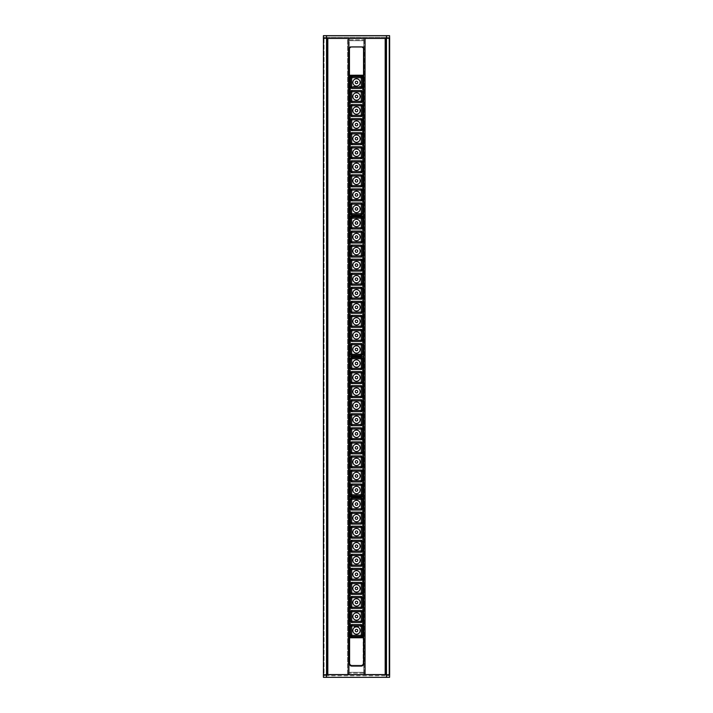 <?xml version="1.0" encoding="UTF-8"?>
<svg xmlns="http://www.w3.org/2000/svg" width="713" height="713" viewBox="0 0 713 713"><rect width="100%" height="100%" fill="white"/><g stroke="black" fill="none" stroke-linecap="round" stroke-linejoin="round"><path stroke-width="0.53" stroke-dasharray="3.56 2.67" d="M348.541 674.694L348.541 38.306L348.541 674.694L349.236 674.694L349.236 38.306L348.541 38.306L364.459 38.306L364.459 674.694L349.236 674.694L349.236 38.306L363.764 38.306L363.764 674.694L363.764 38.306L364.459 38.306L364.459 674.694L348.541 674.694M323.354 38.306L326.429 38.306L326.429 674.694L323.354 674.694L323.354 38.306L388.959 38.306L388.959 674.694L388.959 38.306L324.415 38.306L324.442 37.245L324.415 38.306L326.536 38.306L324.041 38.306L324.041 674.694L326.536 674.694L324.041 674.694L324.041 38.306L327.249 38.306L327.249 674.694L326.536 674.694L347.561 674.694L347.561 38.306L386.464 38.306L385.751 38.306L385.751 674.694L388.959 674.694L365.439 674.694L365.439 38.306M326.429 38.306L364.753 38.306L364.753 674.694L364.753 38.306L389.646 38.306L389.646 674.694L324.415 674.694L324.442 675.755L326.536 675.755L324.442 675.755L324.415 674.694L388.585 674.694L388.558 675.755L388.585 674.694L323.354 674.694M326.429 674.694L348.247 674.694L348.247 38.306L348.247 674.694L386.571 674.694L386.571 38.306M386.571 674.694L389.646 674.694M365.439 674.569L365.439 38.431M347.561 674.569L347.561 38.431M365.439 674.694L347.561 674.694M323.426 677.35L326.536 677.35L326.536 38.306L347.561 38.306M350.448 636.602L350.448 498.013L362.552 498.013L362.552 636.602L350.448 636.602L350.448 498.013L362.552 498.013L362.552 636.602L350.448 636.602M363.113 497.71L363.113 636.905L349.878 636.905L349.878 497.71L363.229 497.603L363.229 637.012L349.771 637.012L349.771 497.603L363.229 497.603M362.445 636.228L362.48 498.342L362.445 636.228L350.555 636.228L350.555 498.387L362.445 498.387M362.48 636.272L350.555 636.228M362.48 498.342L350.511 498.342L350.511 636.272M350.448 496.061L350.448 357.48L362.552 357.48L362.552 496.061L350.448 496.061L350.448 357.48L362.552 357.48L362.552 496.061L350.448 496.061M363.113 357.177L363.113 496.364L349.878 496.364L349.878 357.177L363.229 357.061L363.229 496.471L349.771 496.471L349.771 357.061L363.229 357.061M362.445 495.687L362.48 357.81L362.445 495.687L350.555 495.687L350.555 357.846L362.445 357.846M362.48 495.731L350.555 495.687M362.48 357.81L350.511 357.81L350.511 495.731M362.552 216.939L362.552 355.52L350.448 355.52L350.448 216.939L362.552 216.939L362.552 355.52L350.448 355.52L350.448 216.939L362.552 216.939M349.878 355.823L349.878 216.636L363.113 216.636L363.113 355.823L349.771 355.939L349.771 216.529L363.229 216.529L363.229 355.939L349.771 355.939M350.555 217.313L350.511 355.19L350.555 217.313L362.445 217.313L362.445 355.154L350.555 355.154M350.511 217.269L362.445 217.313M350.511 355.19L362.48 355.19L362.48 217.269M362.552 76.398L362.552 214.987L350.448 214.987L350.448 76.398L362.552 76.398L362.552 214.987L350.448 214.987L350.448 76.398L362.552 76.398M349.878 215.29L349.878 76.095L363.113 76.095L363.113 215.29L349.771 215.397L349.771 75.988L363.229 75.988L363.229 215.397L349.771 215.397M350.555 76.772L350.511 214.658L350.555 76.772L362.445 76.772L362.445 214.613L350.555 214.613M350.511 76.728L362.445 76.772M350.511 214.658L362.48 214.658L362.48 76.728M364.744 40.026L364.744 86.433L363.79 86.433L363.79 49.571A2.656 2.656 0 0 0 361.135 46.915L351.857 46.915A2.656 2.656 0 0 0 349.21 49.571L349.21 40.026L348.256 40.026L348.256 672.974L348.256 626.567L364.744 626.567L363.79 626.567L363.79 663.429A2.656 2.656 0 0 1 361.135 666.085L351.857 666.085A2.656 2.656 0 0 1 349.21 663.429L349.21 626.567L348.256 626.567L348.256 40.026L349.21 40.026L349.21 86.433L348.256 86.433L364.744 86.433L364.744 672.974L363.79 672.974L364.744 672.974L364.744 40.026L363.79 40.026L364.744 40.026M349.21 672.974L348.256 672.974L349.21 672.974M327.82 38.431L327.82 674.569L385.18 674.569L385.18 38.431L327.82 38.431M363.523 86.433L349.468 86.433M363.79 86.433L363.79 626.567M349.21 86.433L349.21 626.567M363.523 626.567L349.468 626.567M349.441 48.475L349.459 46.96M363.55 48.475L363.55 46.942L361.509 46.942M351.482 46.942L349.441 46.942M363.737 75.239L363.737 40.686L349.263 40.668L349.263 75.239M349.263 39.892L363.737 39.857L349.263 39.892L349.263 49.045M363.737 39.857L363.737 40.668L349.263 40.686L349.263 39.857M363.737 49.045L363.737 39.892M363.158 663.135A2.121 2.121 0 0 1 361.036 665.256L351.964 665.256A2.121 2.121 0 0 1 349.842 663.135L349.842 637.77L349.842 663.135A2.121 2.121 0 0 0 351.964 665.256L361.036 665.256A2.121 2.121 0 0 0 363.158 663.135L363.158 637.77L363.158 663.135M363.737 673.143L349.263 673.143L363.737 673.143L363.737 672.332L349.263 672.314L363.737 672.332L363.737 637.761M363.737 673.108L363.737 663.955M349.263 637.761L349.263 673.143M349.263 663.955L349.263 673.108M389.574 35.65L323.426 35.65M326.536 674.694L326.536 675.755L386.464 675.755L326.536 675.755L326.536 38.306L386.464 38.306L386.464 37.245L388.558 37.245L324.442 37.245L386.464 37.245L386.464 38.306L389.646 38.306M388.585 38.306L388.558 37.245L388.585 38.306M326.536 677.35L389.574 677.35M386.464 675.755L388.558 675.755L386.464 675.755L386.464 38.306L386.464 675.755M326.536 38.306L326.536 35.65M386.464 35.65L386.464 38.306M386.464 674.694L386.464 677.35"/><path stroke-width="1.07" d="M389.574 677.35L389.646 674.694L389.574 677.35L323.426 677.35L323.354 674.694L327.249 674.694L327.249 38.306L323.354 38.306L386.464 38.306L385.751 38.306L385.751 674.694L389.646 674.694L389.646 38.306L386.464 38.306L389.646 38.306L389.574 35.65L389.646 38.306M323.426 677.35L323.426 35.65L389.574 35.65M389.646 674.694L386.464 674.694L386.464 35.65M361.473 580.329L362.489 579.295L362.489 569.375L361.455 568.341L351.536 568.341L350.511 569.375L350.511 579.295L351.536 580.32L361.473 580.329L360.716 579.099L352.284 579.099L351.732 578.555L350.511 579.295M361.464 636.54L362.489 635.506L362.489 625.586L361.455 624.561L351.536 624.561L350.511 625.586L350.511 635.506L351.536 636.54L361.464 636.54L360.716 635.319L352.284 635.319L351.732 634.766L350.511 635.506M361.473 608.439L362.489 607.405L362.489 597.485L361.455 596.451L351.536 596.451L350.511 597.485L350.511 607.405L351.536 608.43L361.473 608.439L360.716 607.209L352.284 607.209L351.732 606.656L350.511 607.405M351.536 538.163L361.455 538.163L362.489 537.13L362.489 527.21L361.455 526.185L351.536 526.185L350.511 527.21L350.511 537.13L351.536 538.163L352.284 536.942L351.732 536.39L350.511 537.13M363.523 637.574L363.523 497.041L349.468 497.041L363.514 497.041L363.514 637.565L349.477 637.565L349.477 497.041L349.468 637.574L363.514 637.565M351.536 510.053L361.455 510.053L362.489 509.02L362.489 499.109L361.464 498.075L351.536 498.075L350.511 499.109L350.502 509.037L351.536 510.053L352.284 508.832L351.732 508.28L350.502 509.037M361.455 512.13L351.536 512.13L350.511 513.155L350.511 523.075L351.536 524.108L361.455 524.108L362.489 523.075L362.498 513.146L361.455 512.13L360.716 513.351L361.268 513.904L362.498 513.146M351.536 566.265L361.455 566.265L362.489 565.24L362.489 555.32L361.455 554.295L351.536 554.295L350.511 555.32L350.502 565.249L351.536 566.265L352.284 565.044L351.732 564.5L350.502 565.249M351.536 552.21L361.455 552.219L362.489 551.185L362.489 541.265L361.455 540.24L351.536 540.24L350.511 541.265L350.502 551.202L351.536 552.21L352.284 550.989L351.732 550.445L350.502 551.202M351.536 594.375L361.455 594.375L362.489 593.35L362.489 583.43L361.455 582.396L351.536 582.396L350.511 583.43L350.502 593.359L351.536 594.375L352.284 593.154L351.732 592.601L350.502 593.359M350.511 621.451L351.536 622.485L361.455 622.485L362.489 621.451L362.489 611.531L361.455 610.506L351.536 610.506L350.511 611.531L350.511 621.451L351.732 620.711L351.732 612.28L352.284 611.727L351.536 610.506M351.732 634.766L351.732 626.335L352.284 625.782L360.716 625.782L361.268 626.335L361.339 630.55L361.268 634.766L360.716 635.319M351.732 606.656L351.732 598.225L352.284 597.672L351.536 596.451M352.284 597.672L360.716 597.672L361.268 598.225L361.268 606.656L360.716 607.209M352.284 611.727L360.716 611.727L361.268 612.28L361.268 620.711L360.716 621.264L352.284 621.264L351.732 620.711M351.732 550.445L351.732 542.005L352.284 541.461L351.536 540.24M352.284 550.989L360.716 550.989L361.455 552.219M352.284 541.461L360.716 541.461L361.268 542.005L361.268 550.445L360.716 550.989M351.732 592.601L351.732 584.17L352.284 583.617L351.536 582.396M352.284 593.154L360.716 593.154L361.455 594.375M352.284 583.617L360.716 583.617L361.268 584.17L361.268 592.601L360.716 593.154M351.732 564.5L351.732 556.06L352.284 555.516L351.536 554.295M352.284 565.044L360.716 565.044L361.455 566.265M352.284 555.516L360.716 555.516L361.268 556.06L361.268 564.5L360.716 565.044M351.732 578.555L351.732 570.115L352.284 569.562L351.536 568.341M352.284 569.562L360.716 569.562L361.268 570.115L361.268 578.555L360.716 579.099M361.268 513.904L361.268 522.335L360.716 522.887L352.284 522.887L351.732 522.335L351.732 513.904L352.284 513.351L351.536 512.13M360.716 513.351L352.284 513.351M351.732 536.39L351.732 527.959L352.284 527.406L351.536 526.185M352.284 536.942L360.716 536.942L361.455 538.163M352.284 527.406L360.716 527.406L361.268 527.959L361.268 536.39L360.716 536.942M352.284 508.832L360.716 508.832L361.455 510.053M351.732 508.28L351.732 499.849L352.284 499.296L360.716 499.296L361.268 499.849L361.339 504.064L361.268 508.28L360.716 508.832M352.284 635.319L351.536 636.54M361.268 634.766L362.489 635.506M361.268 499.849L362.489 499.109M360.716 499.296L361.464 498.075M352.284 499.296L351.536 498.075M351.732 499.849L350.511 499.109M351.732 527.959L350.511 527.21M361.268 536.39L362.489 537.13M361.268 527.959L362.489 527.21M360.716 527.406L361.455 526.185M361.268 592.601L362.489 593.35M361.268 584.17L362.489 583.43M351.732 584.17L350.511 583.43M360.716 583.617L361.455 582.396M361.268 606.656L362.489 607.405M361.268 598.225L362.489 597.485M351.732 598.225L350.511 597.485M352.284 607.209L351.536 608.43M360.716 597.672L361.455 596.451M351.732 626.335L350.511 625.586M361.268 626.335L362.489 625.586M360.716 625.782L361.455 624.561M352.284 625.782L351.536 624.561M361.268 508.28L362.489 509.02M351.732 556.06L350.511 555.32M361.268 564.5L362.489 565.24M361.268 556.06L362.489 555.32M360.716 555.516L361.455 554.295M360.716 569.562L361.455 568.341M361.268 570.115L362.489 569.375M361.268 578.555L362.489 579.295M352.284 579.099L351.536 580.32M351.732 570.115L350.511 569.375M351.732 513.904L350.511 513.155M351.732 522.335L350.511 523.075M361.268 522.335L362.489 523.075M360.716 522.887L361.455 524.108M352.284 522.887L351.536 524.108M351.732 612.28L350.511 611.531M360.716 611.727L361.455 610.506M361.268 620.711L362.489 621.451M360.716 621.264L361.455 622.485M361.268 612.28L362.489 611.531M352.284 621.264L351.536 622.485M351.732 542.005L350.511 541.265M361.268 550.445L362.489 551.185M361.268 542.005L362.489 541.265M360.716 541.461L361.455 540.24M363.523 497.041L349.477 497.032L349.477 356.509L363.514 356.509L363.523 497.032L363.523 356.5L349.468 356.5L349.468 497.032L363.523 497.032M356.5 500.401A3.663 3.663 0 0 1 359.664 505.891A3.663 3.663 0 0 1 353.327 505.891A3.663 3.663 0 0 1 356.5 500.401M356.5 514.456A3.663 3.663 0 0 1 359.664 519.946A3.663 3.663 0 0 1 353.327 519.946A3.663 3.663 0 0 1 356.5 514.456M356.5 528.511A3.663 3.663 0 0 1 359.664 534.001A3.663 3.663 0 0 1 353.327 534.001A3.663 3.663 0 0 1 356.5 528.511M356.5 542.566A3.663 3.663 0 0 1 359.664 548.056A3.663 3.663 0 0 1 353.327 548.056A3.663 3.663 0 0 1 356.5 542.566M356.5 556.621A3.663 3.663 0 0 1 359.664 562.111A3.663 3.663 0 0 1 353.327 562.111A3.663 3.663 0 0 1 356.5 556.621M356.5 570.676A3.663 3.663 0 0 1 359.664 576.166A3.663 3.663 0 0 1 353.327 576.166A3.663 3.663 0 0 1 356.5 570.676M356.5 584.731A3.663 3.663 0 0 1 359.664 590.212A3.663 3.663 0 0 1 353.327 590.212A3.663 3.663 0 0 1 356.5 584.731M356.5 598.777A3.663 3.663 0 0 1 359.664 604.268A3.663 3.663 0 0 1 353.327 604.268A3.663 3.663 0 0 1 356.5 598.777M356.5 612.832A3.663 3.663 0 0 1 359.664 618.323A3.663 3.663 0 0 1 353.327 618.323A3.663 3.663 0 0 1 356.5 612.832M356.5 626.887A3.663 3.663 0 0 1 359.664 632.378A3.663 3.663 0 0 1 353.327 632.378A3.663 3.663 0 0 1 356.5 626.887M361.473 439.796L362.489 438.753L362.489 428.834L361.455 427.809L351.536 427.809L350.511 428.834L350.511 438.753L351.536 439.787L361.473 439.796L360.716 438.566L352.284 438.566L351.732 438.014L350.511 438.753M361.464 496.007L362.489 494.974L362.489 485.054L361.455 484.02L351.536 484.02L350.511 485.054L350.511 494.974L351.536 495.998L361.464 496.007L360.716 494.777L352.284 494.777L351.732 494.225L350.511 494.974M361.473 467.897L362.489 466.863L362.489 456.944L361.455 455.919L351.536 455.919L350.511 456.944L350.511 466.863L351.536 467.888L361.473 467.897L360.716 466.667L352.284 466.667L351.732 466.124L350.511 466.863M351.536 397.622L361.455 397.622L362.489 396.597L362.489 386.678L361.455 385.644L351.536 385.644L350.511 386.678L350.511 396.597L351.536 397.622L352.284 396.401L351.732 395.849L350.511 396.597M351.536 369.512L361.455 369.512L362.489 368.487L362.489 358.568L361.464 357.543L351.536 357.543L350.511 358.568L350.502 368.496L351.536 369.512L352.284 368.291L351.732 367.748L350.502 368.496M361.455 371.589L351.536 371.589L350.511 372.623L350.511 382.542L351.536 383.567L361.455 383.567L362.489 382.542L362.498 372.605L361.455 371.589L360.716 372.81L361.268 373.362L362.498 372.605M351.536 425.732L361.455 425.732L362.489 424.698L362.489 414.779L361.455 413.754L351.536 413.754L350.511 414.779L350.502 424.716L351.536 425.732L352.284 424.511L351.732 423.959L350.502 424.716M351.536 411.677L361.455 411.677L362.489 410.643L362.489 400.733L361.455 399.699L351.536 399.699L350.511 400.733L350.502 410.661L351.536 411.677L352.284 410.456L351.732 409.904L350.502 410.661M351.536 453.833L361.455 453.842L362.489 452.808L362.489 442.889L361.455 441.864L351.536 441.864L350.511 442.889L350.502 452.817L351.536 453.833L352.284 452.612L351.732 452.069L350.502 452.817M350.511 480.918L351.536 481.943L361.455 481.943L362.489 480.918L362.489 470.999L361.455 469.965L351.536 469.965L350.511 470.999L350.511 480.918L351.732 480.17L351.732 471.739L352.284 471.186L351.536 469.965M351.732 494.225L351.732 485.794L352.284 485.241L360.716 485.241L361.268 485.794L361.339 490.009L361.268 494.225L360.716 494.777M351.732 466.124L351.732 457.684L352.284 457.14L351.536 455.919M352.284 457.14L360.716 457.14L361.268 457.684L361.268 466.124L360.716 466.667M352.284 471.186L360.716 471.186L361.268 471.739L361.268 480.17L360.716 480.722L352.284 480.722L351.732 480.17M351.732 409.904L351.732 401.472L352.284 400.92L351.536 399.699M352.284 410.456L360.716 410.456L361.455 411.677M352.284 400.92L360.716 400.92L361.268 401.472L361.268 409.904L360.716 410.456M351.732 452.069L351.732 443.629L352.284 443.085L351.536 441.864M352.284 452.612L360.716 452.612L361.455 453.842M352.284 443.085L360.716 443.085L361.268 443.629L361.268 452.069L360.716 452.612M351.732 423.959L351.732 415.527L352.284 414.975L351.536 413.754M352.284 424.511L360.716 424.511L361.455 425.732M352.284 414.975L360.716 414.975L361.268 415.527L361.268 423.959L360.716 424.511M351.732 438.014L351.732 429.582L352.284 429.03L351.536 427.809M352.284 429.03L360.716 429.03L361.268 429.582L361.268 438.014L360.716 438.566M361.268 373.362L361.268 381.794L360.716 382.346L352.284 382.346L351.732 381.794L351.732 373.362L352.284 372.81L351.536 371.589M360.716 372.81L352.284 372.81M351.732 395.849L351.732 387.417L352.284 386.865L351.536 385.644M352.284 396.401L360.716 396.401L361.455 397.622M352.284 386.865L360.716 386.865L361.268 387.417L361.268 395.849L360.716 396.401M352.284 368.291L360.716 368.291L361.455 369.512M351.732 367.748L351.732 359.307L352.284 358.764L360.716 358.764L361.268 359.307L361.339 363.523L361.268 367.748L360.716 368.291M352.284 494.777L351.536 495.998M361.268 494.225L362.489 494.974M361.268 359.307L362.489 358.568M360.716 358.764L361.464 357.543M352.284 358.764L351.536 357.543M351.732 359.307L350.511 358.568M351.732 387.417L350.511 386.678M361.268 395.849L362.489 396.597M361.268 387.417L362.489 386.678M360.716 386.865L361.455 385.644M361.268 452.069L362.489 452.808M361.268 443.629L362.489 442.889M351.732 443.629L350.511 442.889M360.716 443.085L361.455 441.864M361.268 466.124L362.489 466.863M361.268 457.684L362.489 456.944M351.732 457.684L350.511 456.944M352.284 466.667L351.536 467.888M360.716 457.14L361.455 455.919M351.732 485.794L350.511 485.054M361.268 485.794L362.489 485.054M360.716 485.241L361.455 484.02M352.284 485.241L351.536 484.02M361.268 367.748L362.489 368.487M351.732 415.527L350.511 414.779M361.268 423.959L362.489 424.698M361.268 415.527L362.489 414.779M360.716 414.975L361.455 413.754M360.716 429.03L361.455 427.809M361.268 429.582L362.489 428.834M361.268 438.014L362.489 438.753M352.284 438.566L351.536 439.787M351.732 429.582L350.511 428.834M351.732 373.362L350.511 372.623M351.732 381.794L350.511 382.542M361.268 381.794L362.489 382.542M360.716 382.346L361.455 383.567M352.284 382.346L351.536 383.567M351.732 471.739L350.511 470.999M360.716 471.186L361.455 469.965M361.268 480.17L362.489 480.918M360.716 480.722L361.455 481.943M361.268 471.739L362.489 470.999M352.284 480.722L351.536 481.943M351.732 401.472L350.511 400.733M361.268 409.904L362.489 410.643M361.268 401.472L362.489 400.733M360.716 400.92L361.455 399.699M363.523 356.5L349.477 356.491L349.477 215.968L363.514 215.968L363.523 356.5L363.523 215.968L349.468 215.968L349.468 356.5L363.523 356.5M356.5 359.869A3.663 3.663 0 0 1 359.664 365.359A3.663 3.663 0 0 1 353.327 365.359A3.663 3.663 0 0 1 356.5 359.869M356.5 373.924A3.663 3.663 0 0 1 359.664 379.414A3.663 3.663 0 0 1 353.327 379.414A3.663 3.663 0 0 1 356.5 373.924M356.5 387.979A3.663 3.663 0 0 1 359.664 393.46A3.663 3.663 0 0 1 353.327 393.46A3.663 3.663 0 0 1 356.5 387.979M356.5 402.025A3.663 3.663 0 0 1 359.664 407.515A3.663 3.663 0 0 1 353.327 407.515A3.663 3.663 0 0 1 356.5 402.025M356.5 416.08A3.663 3.663 0 0 1 359.664 421.57A3.663 3.663 0 0 1 353.327 421.57A3.663 3.663 0 0 1 356.5 416.08M356.5 430.135A3.663 3.663 0 0 1 359.664 435.625A3.663 3.663 0 0 1 353.327 435.625A3.663 3.663 0 0 1 356.5 430.135M356.5 444.19A3.663 3.663 0 0 1 359.664 449.68A3.663 3.663 0 0 1 353.327 449.68A3.663 3.663 0 0 1 356.5 444.19M356.5 458.245A3.663 3.663 0 0 1 359.664 463.735A3.663 3.663 0 0 1 353.327 463.735A3.663 3.663 0 0 1 356.5 458.245M356.5 472.3A3.663 3.663 0 0 1 359.664 477.79A3.663 3.663 0 0 1 353.327 477.79A3.663 3.663 0 0 1 356.5 472.3M356.5 486.355A3.663 3.663 0 0 1 359.664 491.836A3.663 3.663 0 0 1 353.327 491.836A3.663 3.663 0 0 1 356.5 486.355M351.527 273.204L350.511 274.247L350.511 284.166L351.536 285.191L361.455 285.191L362.489 284.166L362.489 274.247L361.455 273.213L351.527 273.204L352.284 274.434L360.716 274.434L361.268 274.986L362.489 274.247M351.536 216.993L350.511 218.026L350.511 227.946L351.536 228.98L361.455 228.98L362.489 227.946L362.489 218.026L361.464 217.002L351.536 216.993L352.284 218.223L360.716 218.223L361.268 218.775L362.489 218.026M351.527 245.103L350.511 246.137L350.511 256.056L351.536 257.081L361.455 257.081L362.489 256.056L362.489 246.137L361.455 245.112L351.527 245.103L352.284 246.333L360.716 246.333L361.268 246.876L362.489 246.137M361.455 315.378L351.536 315.378L350.511 316.403L350.511 326.322L351.536 327.356L361.455 327.356L362.489 326.322L362.489 316.403L361.455 315.378L360.716 316.599L361.268 317.151L362.489 316.403M361.455 343.488L351.536 343.488L350.511 344.513L350.511 354.432L351.536 355.457L361.464 355.457L362.489 354.432L362.498 344.504L361.455 343.488L360.716 344.709L361.268 345.252L362.498 344.504M351.536 341.411L361.455 341.411L362.489 340.377L362.489 330.458L361.455 329.433L351.536 329.433L350.511 330.458L350.502 340.395L351.536 341.411L352.284 340.19L351.732 339.638L350.502 340.395M361.455 287.268L351.536 287.268L350.511 288.302L350.511 298.221L351.536 299.246L361.455 299.246L362.489 298.221L362.498 288.284L361.455 287.268L360.716 288.489L361.268 289.041L362.498 288.284M361.455 301.323L351.536 301.323L350.511 302.357L350.511 312.267L351.536 313.301L361.455 313.301L362.489 312.267L362.498 302.339L361.455 301.323L360.716 302.544L361.268 303.096L362.498 302.339M361.455 259.167L351.536 259.158L350.511 260.192L350.511 270.111L351.536 271.136L361.455 271.136L362.489 270.111L362.498 260.183L361.455 259.167L360.716 260.388L361.268 260.931L362.498 260.183M362.489 232.081L361.455 231.057L351.536 231.057L350.511 232.081L350.511 242.001L351.536 243.035L361.455 243.035L362.489 242.001L362.489 232.081L361.268 232.83L361.268 241.261L360.716 241.814L361.455 243.035M361.268 218.775L361.268 227.206L360.716 227.759L352.284 227.759L351.732 227.206L351.661 222.991L351.732 218.775L352.284 218.223M361.268 246.876L361.268 255.316L360.716 255.86L361.455 257.081M360.716 255.86L352.284 255.86L351.732 255.316L351.732 246.876L352.284 246.333M360.716 241.814L352.284 241.814L351.732 241.261L351.732 232.83L352.284 232.278L360.716 232.278L361.268 232.83M361.268 303.096L361.268 311.528L360.716 312.08L361.455 313.301M360.716 302.544L352.284 302.544L351.536 301.323M360.716 312.08L352.284 312.08L351.732 311.528L351.732 303.096L352.284 302.544M361.268 260.931L361.268 269.371L360.716 269.915L361.455 271.136M360.716 260.388L352.284 260.388L351.536 259.158M360.716 269.915L352.284 269.915L351.732 269.371L351.732 260.931L352.284 260.388M361.268 289.041L361.268 297.473L360.716 298.025L361.455 299.246M360.716 288.489L352.284 288.489L351.536 287.268M360.716 298.025L352.284 298.025L351.732 297.473L351.732 289.041L352.284 288.489M361.268 274.986L361.268 283.418L360.716 283.97L361.455 285.191M360.716 283.97L352.284 283.97L351.732 283.418L351.732 274.986L352.284 274.434M351.732 339.638L351.732 331.206L352.284 330.654L360.716 330.654L361.268 331.206L361.268 339.638L360.716 340.19L361.455 341.411M352.284 340.19L360.716 340.19M361.268 317.151L361.268 325.583L360.716 326.135L361.455 327.356M360.716 316.599L352.284 316.599L351.536 315.378M360.716 326.135L352.284 326.135L351.732 325.583L351.732 317.151L352.284 316.599M360.716 344.709L352.284 344.709L351.536 343.488M361.268 345.252L361.268 353.693L360.716 354.236L352.284 354.236L351.732 353.693L351.661 349.477L351.732 345.252L352.284 344.709M360.716 218.223L361.464 217.002M351.732 218.775L350.511 218.026M351.732 353.693L350.511 354.432M352.284 354.236L351.536 355.457M360.716 354.236L361.464 355.457M361.268 353.693L362.489 354.432M361.268 325.583L362.489 326.322M351.732 317.151L350.511 316.403M351.732 325.583L350.511 326.322M352.284 326.135L351.536 327.356M351.732 260.931L350.511 260.192M351.732 269.371L350.511 270.111M361.268 269.371L362.489 270.111M352.284 269.915L351.536 271.136M351.732 246.876L350.511 246.137M351.732 255.316L350.511 256.056M361.268 255.316L362.489 256.056M360.716 246.333L361.455 245.112M352.284 255.86L351.536 257.081M361.268 227.206L362.489 227.946M351.732 227.206L350.511 227.946M352.284 227.759L351.536 228.98M360.716 227.759L361.455 228.98M351.732 345.252L350.511 344.513M361.268 297.473L362.489 298.221M351.732 289.041L350.511 288.302M351.732 297.473L350.511 298.221M352.284 298.025L351.536 299.246M352.284 283.97L351.536 285.191M351.732 283.418L350.511 284.166M351.732 274.986L350.511 274.247M360.716 274.434L361.455 273.213M361.268 283.418L362.489 284.166M361.268 339.638L362.489 340.377M361.268 331.206L362.489 330.458M351.732 331.206L350.511 330.458M352.284 330.654L351.536 329.433M360.716 330.654L361.455 329.433M361.268 241.261L362.489 242.001M352.284 241.814L351.536 243.035M351.732 232.83L350.511 232.081M352.284 232.278L351.536 231.057M351.732 241.261L350.511 242.001M360.716 232.278L361.455 231.057M361.268 311.528L362.489 312.267M351.732 303.096L350.511 302.357M351.732 311.528L350.511 312.267M352.284 312.08L351.536 313.301M363.523 215.968L349.477 215.959L349.477 75.435L363.514 75.435L363.523 215.959L363.523 75.426L349.468 75.426L349.468 215.959L363.523 215.959M356.5 353.131A3.663 3.663 0 0 1 353.327 347.641A3.663 3.663 0 0 1 359.664 347.641A3.663 3.663 0 0 1 356.5 353.131M356.5 339.076A3.663 3.663 0 0 1 353.327 333.586A3.663 3.663 0 0 1 359.664 333.586A3.663 3.663 0 0 1 356.5 339.076M356.5 325.021A3.663 3.663 0 0 1 353.327 319.54A3.663 3.663 0 0 1 359.664 319.54A3.663 3.663 0 0 1 356.5 325.021M356.5 310.975A3.663 3.663 0 0 1 353.327 305.485A3.663 3.663 0 0 1 359.664 305.485A3.663 3.663 0 0 1 356.5 310.975M356.5 296.92A3.663 3.663 0 0 1 353.327 291.43A3.663 3.663 0 0 1 359.664 291.43A3.663 3.663 0 0 1 356.5 296.92M356.5 282.865A3.663 3.663 0 0 1 353.327 277.375A3.663 3.663 0 0 1 359.664 277.375A3.663 3.663 0 0 1 356.5 282.865M356.5 268.81A3.663 3.663 0 0 1 353.327 263.32A3.663 3.663 0 0 1 359.664 263.32A3.663 3.663 0 0 1 356.5 268.81M356.5 254.755A3.663 3.663 0 0 1 353.327 249.265A3.663 3.663 0 0 1 359.664 249.265A3.663 3.663 0 0 1 356.5 254.755M356.5 240.7A3.663 3.663 0 0 1 353.327 235.21A3.663 3.663 0 0 1 359.664 235.21A3.663 3.663 0 0 1 356.5 240.7M356.5 226.645A3.663 3.663 0 0 1 353.327 221.164A3.663 3.663 0 0 1 359.664 221.164A3.663 3.663 0 0 1 356.5 226.645M351.527 132.671L350.511 133.705L350.511 143.625L351.536 144.659L361.455 144.659L362.489 143.625L362.489 133.705L361.455 132.68L351.527 132.671L352.284 133.901L360.716 133.901L361.268 134.445L362.489 133.705M351.536 76.46L350.511 77.494L350.511 87.414L351.536 88.439L361.455 88.439L362.489 87.414L362.489 77.494L361.464 76.46L351.536 76.46L352.284 77.681L360.716 77.681L361.268 78.234L362.489 77.494M351.527 104.561L350.511 105.595L350.511 115.515L351.536 116.549L361.455 116.549L362.489 115.515L362.489 105.595L361.455 104.57L351.527 104.561L352.284 105.791L360.716 105.791L361.268 106.344L362.489 105.595M361.455 174.837L351.536 174.837L350.511 175.87L350.511 185.79L351.536 186.815L361.455 186.815L362.489 185.79L362.489 175.87L361.455 174.837L360.716 176.058L361.268 176.61L362.489 175.87M361.455 202.947L351.536 202.947L350.511 203.98L350.511 213.891L351.536 214.925L361.464 214.925L362.489 213.891L362.498 203.963L361.455 202.947L360.716 204.168L361.268 204.72L362.498 203.963M351.536 200.87L361.455 200.87L362.489 199.845L362.489 189.925L361.455 188.892L351.536 188.892L350.511 189.925L350.502 199.854L351.536 200.87L352.284 199.649L351.732 199.096L350.502 199.854M361.455 146.735L351.536 146.735L350.511 147.76L350.511 157.68L351.536 158.705L361.455 158.705L362.489 157.68L362.498 147.751L361.455 146.735L360.716 147.956L361.268 148.5L362.498 147.751M361.455 160.79L351.536 160.781L350.511 161.815L350.511 171.735L351.536 172.76L361.455 172.76L362.489 171.735L362.498 161.798L361.455 160.79L360.716 162.011L361.268 162.555L362.498 161.798M361.455 118.625L351.536 118.625L350.511 119.65L350.511 129.57L351.536 130.604L361.455 130.604L362.489 129.57L362.498 119.641L361.455 118.625L360.716 119.846L361.268 120.399L362.498 119.641M362.489 91.549L361.455 90.515L351.536 90.515L350.511 91.549L350.511 101.469L351.536 102.494L361.455 102.494L362.489 101.469L362.489 91.549L361.268 92.289L361.268 100.72L360.716 101.273L361.455 102.494M361.268 78.234L361.268 86.665L360.716 87.218L352.284 87.218L351.732 86.665L351.661 82.45L351.732 78.234L352.284 77.681M361.268 106.344L361.268 114.775L360.716 115.328L361.455 116.549M360.716 115.328L352.284 115.328L351.732 114.775L351.732 106.344L352.284 105.791M360.716 101.273L352.284 101.273L351.732 100.72L351.732 92.289L352.284 91.736L360.716 91.736L361.268 92.289M361.268 162.555L361.268 170.995L360.716 171.539L361.455 172.76M360.716 162.011L352.284 162.011L351.536 160.781M360.716 171.539L352.284 171.539L351.732 170.995L351.732 162.555L352.284 162.011M361.268 120.399L361.268 128.83L360.716 129.383L361.455 130.604M360.716 119.846L352.284 119.846L351.536 118.625M360.716 129.383L352.284 129.383L351.732 128.83L351.732 120.399L352.284 119.846M361.268 148.5L361.268 156.94L360.716 157.484L361.455 158.705M360.716 147.956L352.284 147.956L351.536 146.735M360.716 157.484L352.284 157.484L351.732 156.94L351.732 148.5L352.284 147.956M361.268 134.445L361.268 142.885L360.716 143.438L361.455 144.659M360.716 143.438L352.284 143.438L351.732 142.885L351.732 134.445L352.284 133.901M351.732 199.096L351.732 190.665L352.284 190.113L360.716 190.113L361.268 190.665L361.268 199.096L360.716 199.649L361.455 200.87M352.284 199.649L360.716 199.649M361.268 176.61L361.268 185.041L360.716 185.594L361.455 186.815M360.716 176.058L352.284 176.058L351.536 174.837M360.716 185.594L352.284 185.594L351.732 185.041L351.732 176.61L352.284 176.058M360.716 204.168L352.284 204.168L351.536 202.947M361.268 204.72L361.268 213.151L360.716 213.704L352.284 213.704L351.732 213.151L351.661 208.936L351.732 204.72L352.284 204.168M360.716 77.681L361.464 76.46M351.732 78.234L350.511 77.494M351.732 213.151L350.511 213.891M352.284 213.704L351.536 214.925M360.716 213.704L361.464 214.925M361.268 213.151L362.489 213.891M361.268 185.041L362.489 185.79M351.732 176.61L350.511 175.87M351.732 185.041L350.511 185.79M352.284 185.594L351.536 186.815M351.732 120.399L350.511 119.65M351.732 128.83L350.511 129.57M361.268 128.83L362.489 129.57M352.284 129.383L351.536 130.604M351.732 106.344L350.511 105.595M351.732 114.775L350.511 115.515M361.268 114.775L362.489 115.515M360.716 105.791L361.455 104.57M352.284 115.328L351.536 116.549M361.268 86.665L362.489 87.414M351.732 86.665L350.511 87.414M352.284 87.218L351.536 88.439M360.716 87.218L361.455 88.439M351.732 204.72L350.511 203.98M361.268 156.94L362.489 157.68M351.732 148.5L350.511 147.76M351.732 156.94L350.511 157.68M352.284 157.484L351.536 158.705M352.284 143.438L351.536 144.659M351.732 142.885L350.511 143.625M351.732 134.445L350.511 133.705M360.716 133.901L361.455 132.68M361.268 142.885L362.489 143.625M361.268 199.096L362.489 199.845M361.268 190.665L362.489 189.925M351.732 190.665L350.511 189.925M352.284 190.113L351.536 188.892M360.716 190.113L361.455 188.892M361.268 100.72L362.489 101.469M352.284 101.273L351.536 102.494M351.732 92.289L350.511 91.549M352.284 91.736L351.536 90.515M351.732 100.72L350.511 101.469M360.716 91.736L361.455 90.515M361.268 170.995L362.489 171.735M351.732 162.555L350.511 161.815M351.732 170.995L350.511 171.735M352.284 171.539L351.536 172.76M356.5 212.599A3.663 3.663 0 0 1 353.327 207.109A3.663 3.663 0 0 1 359.664 207.109A3.663 3.663 0 0 1 356.5 212.599M356.5 198.544A3.663 3.663 0 0 1 353.327 193.054A3.663 3.663 0 0 1 359.664 193.054A3.663 3.663 0 0 1 356.5 198.544M356.5 184.489A3.663 3.663 0 0 1 353.327 178.999A3.663 3.663 0 0 1 359.664 178.999A3.663 3.663 0 0 1 356.5 184.489M356.5 170.434A3.663 3.663 0 0 1 353.327 164.944A3.663 3.663 0 0 1 359.664 164.944A3.663 3.663 0 0 1 356.5 170.434M356.5 156.379A3.663 3.663 0 0 1 353.327 150.889A3.663 3.663 0 0 1 359.664 150.889A3.663 3.663 0 0 1 356.5 156.379M356.5 142.324A3.663 3.663 0 0 1 353.327 136.834A3.663 3.663 0 0 1 359.664 136.834A3.663 3.663 0 0 1 356.5 142.324M356.5 128.269A3.663 3.663 0 0 1 353.327 122.788A3.663 3.663 0 0 1 359.664 122.788A3.663 3.663 0 0 1 356.5 128.269M356.5 114.223A3.663 3.663 0 0 1 353.327 108.733A3.663 3.663 0 0 1 359.664 108.733A3.663 3.663 0 0 1 356.5 114.223M356.5 100.168A3.663 3.663 0 0 1 353.327 94.677A3.663 3.663 0 0 1 359.664 94.677A3.663 3.663 0 0 1 356.5 100.168M356.5 86.113A3.663 3.663 0 0 1 353.327 80.622A3.663 3.663 0 0 1 359.664 80.622A3.663 3.663 0 0 1 356.5 86.113M327.82 674.569L327.82 38.431L385.18 38.431L385.18 674.569L327.82 674.569M351.857 666.085A2.656 2.656 0 0 1 349.21 663.429L349.21 49.571A2.656 2.656 0 0 1 351.857 46.915L361.135 46.915A2.656 2.656 0 0 1 363.79 49.571L363.79 663.429A2.656 2.656 0 0 1 361.135 666.085L351.857 666.085M349.263 49.045L349.263 75.239L363.541 75.213L363.541 46.96L349.459 46.96L349.459 75.213L349.441 48.475M361.509 46.942L351.482 46.942M349.263 75.239L363.737 75.239L363.55 48.475M363.737 75.222L363.737 49.045M363.55 637.779L363.55 663.402L363.541 637.787L349.459 637.787L349.459 663.402A2.638 2.638 0 0 0 352.097 666.04L360.903 666.04A2.638 2.638 0 0 0 363.541 663.402A2.656 2.656 0 0 1 360.903 666.058L352.097 666.058A2.656 2.656 0 0 1 349.441 663.402L349.263 637.779L363.55 637.779M363.737 663.955L363.737 637.779M349.263 637.779L349.263 663.955M323.426 35.65L323.354 38.306M323.354 674.694L386.464 674.694L386.464 677.35M326.536 677.35L326.536 35.65M356.5 629.303A1.239 1.239 0 0 1 357.578 631.165A1.239 1.239 0 0 1 355.422 631.165A1.239 1.239 0 0 1 356.5 629.303M356.5 615.248A1.239 1.239 0 0 1 357.578 617.119A1.239 1.239 0 0 1 355.422 617.119A1.239 1.239 0 0 1 356.5 615.248M356.5 601.202A1.239 1.239 0 0 1 357.578 603.064A1.239 1.239 0 0 1 355.422 603.064A1.239 1.239 0 0 1 356.5 601.202M356.5 587.147A1.239 1.239 0 0 1 357.578 589.009A1.239 1.239 0 0 1 355.422 589.009A1.239 1.239 0 0 1 356.5 587.147M356.5 573.092A1.239 1.239 0 0 1 357.578 574.954A1.239 1.239 0 0 1 355.422 574.954A1.239 1.239 0 0 1 356.5 573.092M356.5 559.037A1.239 1.239 0 0 1 357.578 560.899A1.239 1.239 0 0 1 355.422 560.899A1.239 1.239 0 0 1 356.5 559.037M356.5 544.982A1.239 1.239 0 0 1 357.578 546.844A1.239 1.239 0 0 1 355.422 546.844A1.239 1.239 0 0 1 356.5 544.982M356.5 530.927A1.239 1.239 0 0 1 357.578 532.789A1.239 1.239 0 0 1 355.422 532.789A1.239 1.239 0 0 1 356.5 530.927M356.5 516.872A1.239 1.239 0 0 1 357.578 518.743A1.239 1.239 0 0 1 355.422 518.743A1.239 1.239 0 0 1 356.5 516.872M356.5 502.825A1.239 1.239 0 0 1 357.578 504.688A1.239 1.239 0 0 1 355.422 504.688A1.239 1.239 0 0 1 356.5 502.825M356.5 488.77A1.239 1.239 0 0 1 357.578 490.633A1.239 1.239 0 0 1 355.422 490.633A1.239 1.239 0 0 1 356.5 488.77M356.5 474.715A1.239 1.239 0 0 1 357.578 476.578A1.239 1.239 0 0 1 355.422 476.578A1.239 1.239 0 0 1 356.5 474.715M356.5 460.66A1.239 1.239 0 0 1 357.578 462.523A1.239 1.239 0 0 1 355.422 462.523A1.239 1.239 0 0 1 356.5 460.66M356.5 446.605A1.239 1.239 0 0 1 357.578 448.468A1.239 1.239 0 0 1 355.422 448.468A1.239 1.239 0 0 1 356.5 446.605M356.5 432.55A1.239 1.239 0 0 1 357.578 434.413A1.239 1.239 0 0 1 355.422 434.413A1.239 1.239 0 0 1 356.5 432.55M356.5 418.495A1.239 1.239 0 0 1 357.578 420.367A1.239 1.239 0 0 1 355.422 420.367A1.239 1.239 0 0 1 356.5 418.495M356.5 404.449A1.239 1.239 0 0 1 357.578 406.312A1.239 1.239 0 0 1 355.422 406.312A1.239 1.239 0 0 1 356.5 404.449M356.5 390.394A1.239 1.239 0 0 1 357.578 392.257A1.239 1.239 0 0 1 355.422 392.257A1.239 1.239 0 0 1 356.5 390.394M356.5 376.339A1.239 1.239 0 0 1 357.578 378.202A1.239 1.239 0 0 1 355.422 378.202A1.239 1.239 0 0 1 356.5 376.339M356.5 362.284A1.239 1.239 0 0 1 357.578 364.147A1.239 1.239 0 0 1 355.422 364.147A1.239 1.239 0 0 1 356.5 362.284M356.5 224.23A1.239 1.239 0 0 1 355.422 222.367A1.239 1.239 0 0 1 357.578 222.367A1.239 1.239 0 0 1 356.5 224.23M356.5 238.285A1.239 1.239 0 0 1 355.422 236.422A1.239 1.239 0 0 1 357.578 236.422A1.239 1.239 0 0 1 356.5 238.285M356.5 252.34A1.239 1.239 0 0 1 355.422 250.477A1.239 1.239 0 0 1 357.578 250.477A1.239 1.239 0 0 1 356.5 252.34M356.5 266.395A1.239 1.239 0 0 1 355.422 264.532A1.239 1.239 0 0 1 357.578 264.532A1.239 1.239 0 0 1 356.5 266.395M356.5 280.45A1.239 1.239 0 0 1 355.422 278.587A1.239 1.239 0 0 1 357.578 278.587A1.239 1.239 0 0 1 356.5 280.45M356.5 294.505A1.239 1.239 0 0 1 355.422 292.633A1.239 1.239 0 0 1 357.578 292.633A1.239 1.239 0 0 1 356.5 294.505M356.5 308.551A1.239 1.239 0 0 1 355.422 306.688A1.239 1.239 0 0 1 357.578 306.688A1.239 1.239 0 0 1 356.5 308.551M356.5 322.606A1.239 1.239 0 0 1 355.422 320.743A1.239 1.239 0 0 1 357.578 320.743A1.239 1.239 0 0 1 356.5 322.606M356.5 336.661A1.239 1.239 0 0 1 355.422 334.798A1.239 1.239 0 0 1 357.578 334.798A1.239 1.239 0 0 1 356.5 336.661M356.5 350.716A1.239 1.239 0 0 1 355.422 348.853A1.239 1.239 0 0 1 357.578 348.853A1.239 1.239 0 0 1 356.5 350.716M356.5 83.697A1.239 1.239 0 0 1 355.422 81.835A1.239 1.239 0 0 1 357.578 81.835A1.239 1.239 0 0 1 356.5 83.697M356.5 97.752A1.239 1.239 0 0 1 355.422 95.881A1.239 1.239 0 0 1 357.578 95.881A1.239 1.239 0 0 1 356.5 97.752M356.5 111.798A1.239 1.239 0 0 1 355.422 109.936A1.239 1.239 0 0 1 357.578 109.936A1.239 1.239 0 0 1 356.5 111.798M356.5 125.853A1.239 1.239 0 0 1 355.422 123.991A1.239 1.239 0 0 1 357.578 123.991A1.239 1.239 0 0 1 356.5 125.853M356.5 139.908A1.239 1.239 0 0 1 355.422 138.046A1.239 1.239 0 0 1 357.578 138.046A1.239 1.239 0 0 1 356.5 139.908M356.5 153.963A1.239 1.239 0 0 1 355.422 152.101A1.239 1.239 0 0 1 357.578 152.101A1.239 1.239 0 0 1 356.5 153.963M356.5 168.018A1.239 1.239 0 0 1 355.422 166.156A1.239 1.239 0 0 1 357.578 166.156A1.239 1.239 0 0 1 356.5 168.018M356.5 182.073A1.239 1.239 0 0 1 355.422 180.211A1.239 1.239 0 0 1 357.578 180.211A1.239 1.239 0 0 1 356.5 182.073M356.5 196.128A1.239 1.239 0 0 1 355.422 194.257A1.239 1.239 0 0 1 357.578 194.257A1.239 1.239 0 0 1 356.5 196.128M356.5 210.175A1.239 1.239 0 0 1 355.422 208.312A1.239 1.239 0 0 1 357.578 208.312A1.239 1.239 0 0 1 356.5 210.175"/></g></svg>
